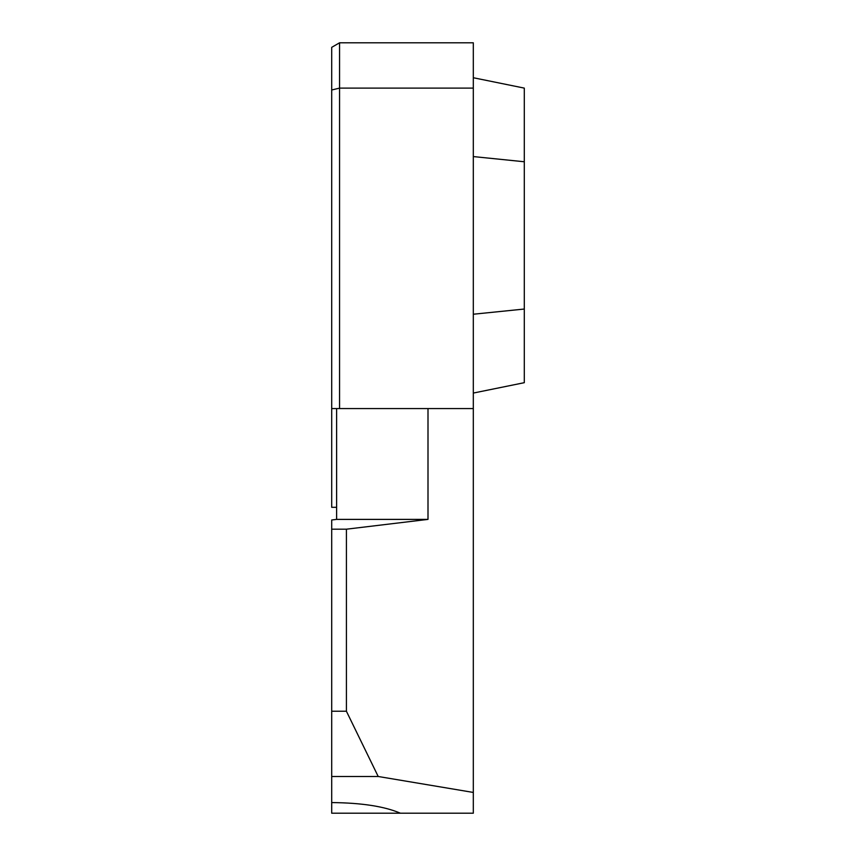 <?xml version="1.0" encoding="UTF-8"?>
<svg xmlns="http://www.w3.org/2000/svg" width="856" height="856" viewBox="0 0 856 856"><rect width="100%" height="100%" fill="white"/><g stroke="black" fill="none" stroke-linecap="round" stroke-linejoin="round"><path stroke-width="1.28" d="M473.315 77.736L524.3 88.114L524.3 382.685L473.315 393.065M331.7 776.488L378.202 776.488L473.315 792.442L473.315 813.2L331.7 813.2L331.7 711.24L346.413 711.24L346.413 529.19L331.7 529.19L331.7 519.988L336.622 519.389L336.622 408.569M339.554 42.8L331.7 47.337L331.7 408.569L339.554 408.569L339.554 42.8L473.315 42.8L473.315 792.442M331.7 89.998L339.554 88.114L473.315 88.114M331.7 529.19L331.7 711.24M400.383 813.2C384.515 806.395 361.628 802.853 331.7 802.575M346.413 711.24L378.202 776.488M428 408.569L428 519.389L346.413 529.19M428 519.389L336.622 519.389M336.622 507.308L331.7 507.308L331.7 408.569M473.315 156.573L524.3 161.763M473.315 314.227L524.3 309.037M339.554 408.569L473.315 408.569"/></g></svg>
